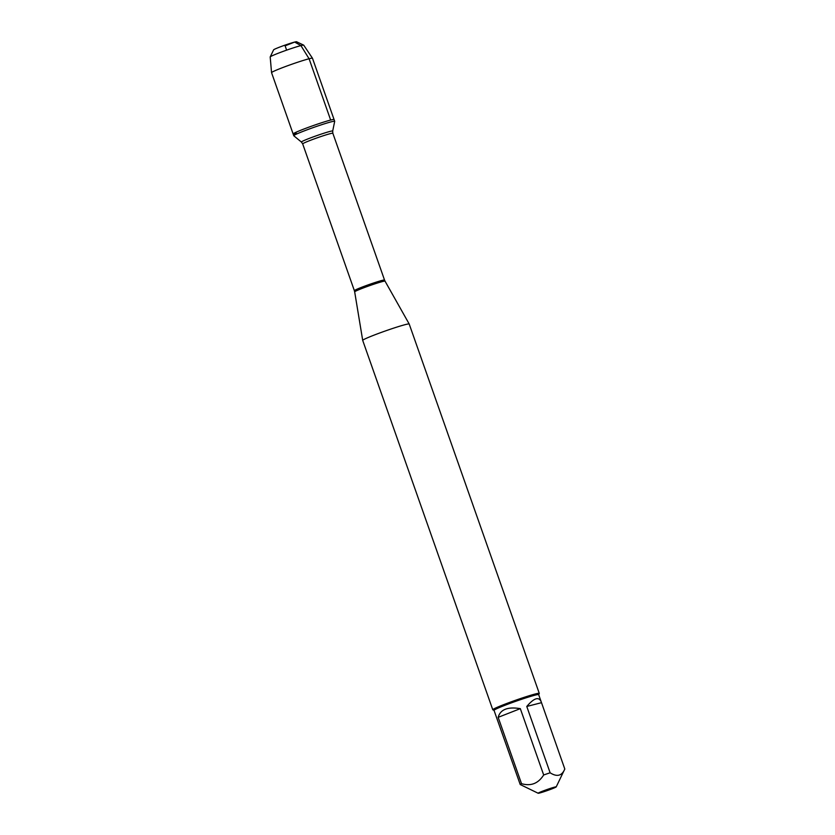 <?xml version="1.0" encoding="UTF-8"?>
<svg xmlns="http://www.w3.org/2000/svg" width="835" height="835" viewBox="0 0 835 835"><rect width="100%" height="100%" fill="white"/><g stroke="black" fill="none" stroke-linecap="round" stroke-linejoin="round"><path stroke-width="1.25" d="M331.286 121.816A21.7 1.211 -19.4 0 1 334.689 121.305A21.7 1.211 -19.4 0 1 334.689 121.346L332.695 131.043A16.596 0.929 -19.4 0 0 330.086 131.398A16.596 0.929 -19.4 0 0 312.133 137.305A16.596 0.929 -19.4 0 0 301.414 142.054L293.784 135.761A21.7 1.211 -19.4 0 1 293.753 135.719A21.7 1.211 -19.4 0 1 308.125 129.425A21.7 1.211 -19.4 0 1 331.286 121.816M330.66 120.052A21.7 1.211 160.6 0 0 307.499 127.661A21.7 1.211 160.6 0 0 293.137 133.955A21.7 1.211 -19.4 0 1 313.198 125.605A21.7 1.211 -19.4 0 1 334.063 119.541A21.7 1.211 160.6 0 0 330.66 120.052L309.086 58.763L300.924 45.601L294.682 42.063L285.1 45.831L286.624 50.152M556.204 786.904A9.582 0.532 160.6 0 0 556.214 786.894A9.582 0.532 160.6 0 0 547.009 789.545A9.582 0.532 160.6 0 0 538.168 793.25A9.582 0.532 160.6 0 0 539.65 793A9.582 0.532 160.6 0 0 549.566 789.753A9.582 0.532 160.6 0 0 556.204 786.904L564.804 769.025C561.903 775.924 557.008 777.176 550.129 772.792A23.662 1.326 160.6 0 0 543.679 774.974C538.283 783.512 530.903 786.413 521.52 783.668A23.662 1.326 160.6 0 0 520.215 784.535L538.168 793.25M520.215 784.535L494.028 710.355A23.662 1.326 -19.4 0 1 515.915 701.243A23.662 1.326 -19.4 0 1 538.669 694.626L541.153 701.682C538.752 696.442 533.962 698.029 526.77 706.462L550.129 772.792M543.679 774.974L520.32 708.644C507.701 706.577 500.311 709.479 498.171 717.338L521.52 783.668M564.804 769.025L541.153 701.682M385.039 281.155L384.538 280.049A15.99 0.898 -19.4 0 0 382.033 280.424A15.99 0.898 -19.4 0 0 364.968 286.029A15.99 0.898 -19.4 0 0 354.374 290.674L354.677 291.853A16.095 0.898 160.6 0 1 365.406 287.167A16.095 0.898 160.6 0 1 382.524 281.541A16.095 0.898 160.6 0 1 385.039 281.155L409.202 324.011A24.653 1.378 160.6 0 0 409.202 324.011A24.653 1.378 160.6 0 0 385.499 330.911A24.653 1.378 160.6 0 0 362.703 340.388A24.653 1.378 160.6 0 0 362.703 340.398L492.775 709.75A24.653 1.378 -19.4 0 1 509.099 702.6A24.653 1.378 -19.4 0 1 535.412 693.948A24.653 1.378 -19.4 0 1 539.274 693.374A24.653 1.378 -19.4 0 1 539.264 693.457L538.679 694.668M494.038 710.387L492.838 709.813A24.653 1.378 -19.4 0 1 492.775 709.75M498.171 717.338L520.32 708.644M526.77 706.462L541.445 702.694M296.54 133.443A21.7 1.211 -19.4 0 1 293.137 133.955L293.753 135.719M303.669 45.142A17.765 0.992 160.6 0 0 300.924 45.601A17.765 0.992 160.6 0 0 282.407 51.666A17.765 0.992 160.6 0 0 270.206 56.926L273.619 49.829A12.181 0.678 -19.4 0 1 284.881 45.184A12.181 0.678 -19.4 0 1 296.561 41.75L303.669 45.142A17.765 0.992 160.6 0 1 303.71 45.173L312.478 58.241A21.7 1.211 160.6 0 0 312.478 58.241A21.7 1.211 160.6 0 0 291.613 64.316A21.7 1.211 160.6 0 0 271.552 72.655A21.7 1.211 160.6 0 0 271.552 72.666L293.137 133.955M270.206 56.926A17.765 0.992 160.6 0 0 270.196 56.968L271.552 72.655M384.538 280.049L332.841 133.256A15.99 0.898 160.6 0 0 330.336 133.631A15.99 0.898 160.6 0 0 313.271 139.247A15.99 0.898 160.6 0 0 302.677 143.881L301.414 142.054M312.478 58.252L334.689 121.305M354.677 291.853L362.703 340.388M354.374 290.674L302.677 143.881M332.841 133.256L332.695 131.043M409.202 324.022L539.274 693.374"/></g></svg>

